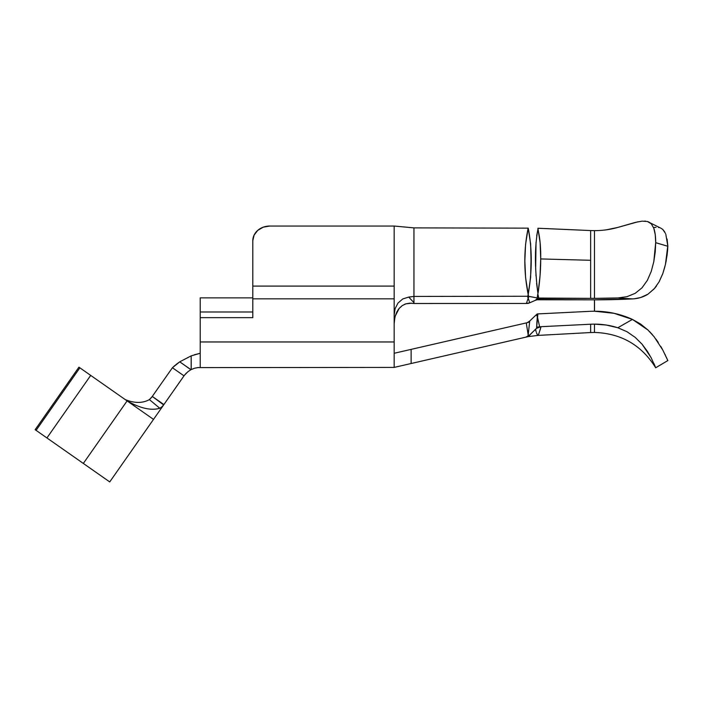 <?xml version="1.0" encoding="UTF-8"?>
<svg xmlns="http://www.w3.org/2000/svg" width="703" height="703" viewBox="0 0 703 703"><rect width="100%" height="100%" fill="white"/><g stroke="black" fill="none" stroke-linecap="round" stroke-linejoin="round"><path stroke-width="1.05" d="M594.51 311.218L594.51 299.838L594.51 311.218M594.448 299.838L594.448 311.218L594.448 299.838M394.163 353.275L411.132 349.373L411.132 363.513L525.791 337.168L527.786 336.438L528.181 334.839L526.257 322.923L395.455 352.976L528.181 322.484L529.737 320.999L528.181 334.839L528.7 335.902L536.565 328.327L537.874 313.907L589.879 311.332A84.817 77.488 180 0 1 594.474 311.218A84.817 77.488 180 0 1 632.428 319.408L647.964 330.006L654.168 336.799L662.841 350.12L667.85 360.569L662.841 350.12L654.168 336.799L647.964 330.006L640.609 324.03L632.428 319.408L613.974 313.292L594.474 311.218A84.817 77.488 -0 0 0 589.879 311.332L537.171 313.933L537.874 313.907L537.312 316.438L539.658 326.86L541.038 326.684L539.957 330.445M654.994 366.026L653.904 363.469M651.048 357.563L642.094 344.242L635.213 337.387L626.979 331.711L617.814 327.747L632.428 319.408L617.814 327.747L606.311 325.041L594.474 324.127A70.687 64.571 180 0 0 590.643 324.224L541.038 326.684L590.643 324.224L590.643 332.545L538.226 335.393L590.643 332.545L590.643 324.224A70.687 64.571 180 0 1 594.474 324.127L594.474 332.44L594.474 324.127A70.687 64.571 180 0 1 617.814 327.747L626.979 331.711L635.213 337.387L642.094 344.242L647.41 351.386L651.33 358.099M642.305 344.496L641.777 343.872M590.643 332.545L594.474 332.44C621.171 333.327 641.575 345.111 655.688 367.783L651.259 357.968L655.688 367.783L667.85 360.569L655.688 367.766M654.555 288.406L647.981 294.17C643.298 297.088 638.113 298.67 632.428 298.898L594.474 299.838A84.817 8.867 0 0 1 589.879 299.829L539.245 299.54L589.879 299.829L539.245 299.54L537.725 298.441L590.643 298.353L590.643 260.295L540.704 258.932L540.062 275.558L538.041 293.292C539.842 281.112 540.73 269.662 540.704 258.932L590.643 260.295L590.643 230.558A70.687 57.18 180 0 0 594.474 230.637A70.687 57.18 180 0 0 617.814 227.429L635.213 222.429L642.094 221.146L647.41 221.489L651.259 223.809L653.799 228.22C655.073 231.92 655.706 236.718 655.688 242.605L653.799 261.692L651.25 271.376L647.393 280.286L642.067 287.773L635.196 293.327L626.962 296.684L617.814 297.949A70.687 7.39 0 0 1 594.474 298.362L594.474 230.637L594.474 298.362A70.687 7.39 0 0 1 590.643 298.353L590.643 230.558L537.936 228.255L540.132 242.825L540.704 258.932C540.862 247.307 539.939 237.456 537.936 229.389L537.936 228.238L590.643 230.558A70.687 57.18 180 0 0 594.474 230.637M649.071 222.148L648.561 221.902M645.468 221.129L644.713 221.076M540.247 329.505L540.484 328.696M538.419 334.83L539.034 333.169L538.419 334.83M538.322 295.981L538.683 298.054L590.643 298.353A70.687 7.39 180 0 0 594.474 298.362L617.814 297.949L632.428 298.898A84.817 8.867 0 0 1 594.474 299.838A84.817 8.867 0 0 1 589.879 299.829L537.162 299.777L539.245 299.54L537.18 297.914L537.821 293.951L538.322 295.981M536.705 235.637L537.936 229.389C534.614 246.674 534.614 267.975 537.936 293.283L536.582 283.371M83.332 463.435L46.925 437.943L90.705 375.411L46.925 437.943L36.09 430.359L79.87 367.827L36.09 430.359L35.15 429.7L78.938 367.168L153.509 419.392L109.73 481.924L153.509 419.392L127.111 400.903L83.332 463.435L109.73 481.924L36.09 430.359L35.15 429.7L78.938 367.168L127.111 400.903L83.332 463.435L81.451 462.126M654.598 288.362L656.523 285.91M664.959 266.49L662.841 273.485L659.106 281.815L662.674 273.95M667.024 255.628L667.569 250.663M667.709 248.8L667.56 250.707M666.286 260.338L665.39 264.697M634.545 298.731L640.626 297.527L647.964 294.179M647.867 294.241L647.155 294.68M638.025 221.779L617.814 227.429L606.311 229.828M654.089 227.491L656.048 227.324M647.41 221.489L661.101 228.308L662.841 229.529L665.46 233.387L662.841 229.529L664.651 231.805M667.815 245.575L665.46 264.381L662.85 273.467L665.46 264.381L667.085 255.145L667.85 246.278L667.085 239.038M161.523 407.125L159.801 408.267C151.163 410.807 140.266 408.346 127.111 400.903C140.266 408.346 151.163 410.807 159.801 408.267L149.396 399.603C142.639 403.355 134.589 403.355 125.239 399.594C134.589 403.355 142.639 403.355 149.396 399.603L152.314 396.457L163.641 404.91L152.314 396.457L163.887 404.568L184.001 375.85L172.42 367.739L151.584 397.423L172.42 367.739L179.74 361.825L190.908 369.734M162.314 406.431L162.973 405.736M197.481 367.599L394.163 367.414L394.163 314.935L395.104 308.696L397.986 303.072L402.731 298.968L408.715 297.07L413.953 296.438L413.953 227.877L394.163 226.041L394.163 298.828L252.799 298.828L394.163 298.828L394.163 341.966L200.214 341.966L200.214 367.414L200.214 315.489M197.42 367.607L394.163 367.414L394.163 341.966L200.214 341.966L200.214 297.861L252.799 297.861L252.799 317.651L200.214 317.651L252.799 317.651L252.799 315.489M252.799 298.687L252.799 240.734L254.091 235.11L257.764 230.347L263.274 227.166L269.759 226.041L394.163 226.041L269.759 226.041A16.96 14.693 180 0 0 252.799 240.734L252.799 297.861L200.214 297.861L200.214 311.991L252.799 311.991L200.214 311.991M658.544 227.473L659.106 227.587M661.022 228.264L662.551 229.275M665.82 234.292L667.85 246.278L655.697 242.676L667.85 246.278M659.124 281.798L654.185 288.828L659.124 281.798L662.85 273.467M613.974 299.601L594.474 299.838M649.001 222.113L651.259 223.809M653.799 228.22L655.231 234.609L655.697 242.605M655.688 242.676L655.231 251.929L653.799 261.692L651.25 271.376L647.393 280.286L642.067 287.773L635.196 293.327L626.962 296.684L617.814 297.949L632.428 298.898M647.981 294.17L654.185 288.828M536.011 276.007L535.941 274.697M535.686 266.692L536.029 242.333M528.225 228.141L528.138 228.15C523.691 249.864 523.7 271.956 528.181 294.434L527.804 296.262L528.542 296.332L525.598 277.703L524.842 260.98L525.572 244.416L528.138 228.15L413.953 227.877L413.953 296.438L408.715 297.07L413.953 302.685L413.953 296.438L527.804 296.262L528.181 294.434C532.241 271.244 532.259 249.143 528.225 228.141L530.642 244.09L531.029 260.33L530.616 277.386L528.181 294.434L528.542 296.332L537.18 297.914L528.972 296.402L528.181 298.16L529.746 302.773L535.22 300.374L529.746 302.773L526.38 303.468L413.795 303.485M536.389 299.188L538.603 298.054L537.18 297.914L537.821 293.951L538.683 298.054L537.294 297.931L537.725 298.441L535.22 300.374L537.162 299.777L535.22 300.374M528.217 298.063L527.399 296.262L413.953 296.438L413.953 303.503L526.38 303.468L528.181 298.16L527.399 296.262L528.972 296.402M667.288 359.382L666.822 358.328M662.375 349.25L660.679 346.28M658.272 342.44L655.934 339.101M652.463 334.742L649.607 331.631M632.428 319.408L613.974 313.292L594.474 311.218M655.099 366.281L654.686 365.288M617.814 327.747L624.659 323.855M665.02 354.426L665.39 355.208M666.391 357.37L666.831 358.354M536.617 327.185L539.632 326.754L537.312 316.438L536.266 314.803L529.737 320.999L536.714 314.373M536.96 321.333L536.828 323.406M536.125 331.719L535.554 329.259M536.512 332.747L537.435 334.971L536.512 332.739M536.266 314.803L537.312 316.438L536.565 328.327L535.545 329.232C537.997 337.396 537.997 337.396 535.545 329.232L528.181 336.623L537.637 335.445L537.426 334.962M529.456 335.779L529.904 334.892L525.791 337.168L394.163 367.414M528.181 228.15L413.953 227.877L394.163 226.041L394.163 286.103L252.799 286.103L394.163 286.103L394.163 314.935L395.104 308.696L397.986 303.072L402.731 298.968L408.715 297.07L413.953 302.685L413.909 303.503L409.831 303.16L405.807 303.854L402.142 305.664L399.137 308.459L396.764 312.15M254.091 235.11L252.799 240.734M526.442 337.018L527.101 336.869M399.436 308.107L402.327 305.541L399.137 308.459L395.279 315.99M394.62 318.767L394.163 323.749L394.849 317.668M399.128 308.468L398.777 308.907M397.081 311.534L396.764 312.158M396.887 311.904L395.271 316.025M528.181 303.38L526.38 303.468L529.746 302.773L528.181 303.38M252.799 311.991L252.799 297.861M188.053 371.579L184.432 375.261M194.432 368.275L195.39 368.003M198.351 367.502L194.397 368.284M191.234 369.567L191.163 355.876L179.74 361.825L191.163 355.876L200.214 353.275L194.529 354.707M176.857 363.908L172.956 367.23L179.74 361.825L176.857 363.908L179.74 361.825L190.979 369.69L188 371.623L184.423 375.261L153.509 419.392M184.863 374.717L184.001 375.85L172.42 367.739L174.485 365.85M194.467 368.258L191.163 369.602L191.163 355.876M174.933 365.472L174.493 365.841M187.991 371.632L190.979 369.69M185.741 373.697L186.471 372.959M397.801 310.304L398.794 308.881M404.339 304.417L405.78 303.863M405.807 303.854L411.633 303.195M395.376 315.673L394.48 319.637M411.132 349.373L411.132 363.513L404.638 365.006M149.511 399.506L151.584 397.423M163.527 405.06L162.042 406.677M159.801 408.267L149.396 399.603M536.6 327.519A8.48 3.392 168.2 0 1 539.632 326.754L536.565 328.327L541.038 326.684L538.964 333.371M529.148 336.113L529.596 335.568M528.181 336.623L525.791 337.168M529.746 302.773L528.181 298.16L526.38 303.468L529.746 302.773M528.181 322.484L526.257 322.923L528.181 334.839L529.737 320.999L527.224 322.703M528.7 335.893L527.786 336.438L528.181 334.839L528.7 335.893M537.637 335.445L538.226 335.393M528.603 336.57L527.76 336.719"/></g></svg>
